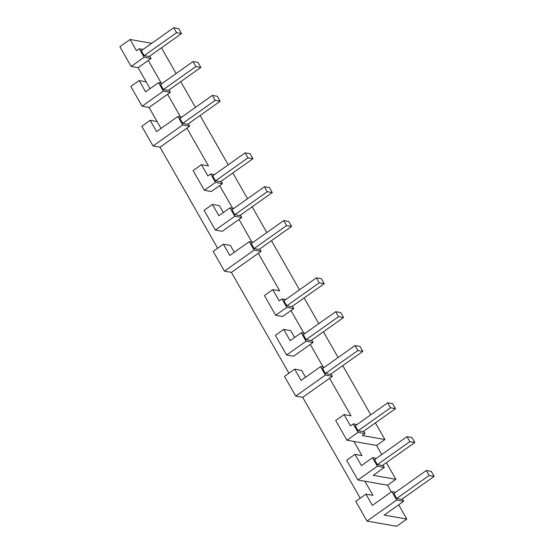 <?xml version="1.0" encoding="UTF-8"?>
<svg xmlns="http://www.w3.org/2000/svg" width="554" height="554" viewBox="0 0 554 554"><rect width="100%" height="100%" fill="white"/><g stroke="black" fill="none" stroke-linecap="round" stroke-linejoin="round"><path stroke-width="0.83" d="M162.35 83.294L158.589 82.629L145.605 91.825L139.186 80.572L146.152 81.805L138.091 67.664L151.076 58.468L149.725 56.099M136.492 50.746L139.276 48.773L144.102 57.235L131.118 66.432L119.872 46.716L130.079 39.493L136.492 50.746M143.036 49.438L139.276 48.773M141.27 50.691L173.734 27.7L176.574 32.679L144.109 55.67L141.27 50.691M176.574 32.679L181.553 33.559L178.707 28.579L173.734 27.7M181.553 33.559L149.088 56.55L144.109 55.67M138.091 67.664L131.118 66.432M151.076 58.468L144.102 57.235M158.589 82.629L163.416 91.091L170.383 92.324L149.054 107.434L142.08 106.202L130.834 86.486L139.186 80.572M161.027 128.431L149.054 107.434M167.606 94.291L180.528 116.949M146.152 81.805L150.065 88.661M148.292 60.434L161.214 83.093M151.692 43.309L130.079 39.493M157.114 121.568L150.148 120.343L156.567 131.596L177.896 116.485L182.73 124.948L153.042 145.972L160.016 147.198L186.913 128.147L208.442 165.888L201.469 164.656L207.888 175.909L210.672 173.942L215.499 182.404L204.371 190.285L211.337 191.518L219.689 185.604L232.611 208.262M153.042 145.972L141.796 126.257L150.148 120.343M179.891 118.404L212.355 95.413L215.194 100.392L182.73 123.383L179.891 118.404M215.194 100.392L220.173 101.271L217.334 96.292L212.355 95.413M220.173 101.271L187.709 124.262L182.73 123.383M181.664 117.15L177.896 116.485M188.346 123.812L189.697 126.18L182.73 124.948M189.697 126.18L186.913 128.147M160.577 84.547L193.041 61.556L195.881 66.535L163.416 89.526L160.577 84.547M195.881 66.535L200.86 67.415L198.02 62.436L193.041 61.556M200.86 67.415L168.395 90.406L163.416 89.526M163.416 91.091L142.08 106.202M170.383 92.324L169.032 89.956M372.378 505.38L391.851 491.585L396.685 500.054L366.997 521.072L355.758 501.356L365.959 494.133L372.378 505.38M395.618 492.25L391.851 491.585M331.022 373.943L332.372 376.311L329.588 378.285L351.001 415.825L344.034 414.593L335.682 420.507L346.929 440.222L353.902 441.455L361.963 455.596L354.996 454.363L346.645 460.277L357.891 479.993L364.864 481.218L372.925 495.359L365.959 494.133M393.846 493.503L426.31 470.512L429.149 475.491L396.685 498.482L393.846 493.503M429.149 475.491L434.128 476.371L431.289 471.392L426.31 470.512M434.128 476.371L401.664 499.362L396.685 498.482M402.301 498.912L403.651 501.28L396.685 500.054M403.651 501.28L384.171 515.075L406.823 519.077L396.622 526.3L366.997 521.072M354.996 454.363L361.416 465.616L372.544 457.729L377.371 466.198L357.891 479.993M376.304 458.393L372.544 457.729M374.532 459.647L406.996 436.656L409.835 441.635L377.371 464.626L374.532 459.647M409.835 441.635L414.814 442.514L411.975 437.535L406.996 436.656M414.814 442.514L382.35 465.505L377.371 464.626M382.987 465.055L384.337 467.424L377.371 466.198M384.337 467.424L373.209 475.311L395.861 479.307L387.516 485.221L364.864 481.218M332.372 376.311L325.399 375.086L295.718 396.103L284.472 376.388L294.68 369.165L301.646 370.391L305.559 377.253M294.68 369.165L301.092 380.418L320.572 366.616L325.399 375.086M295.718 396.103L302.692 397.336L329.588 378.285M324.332 367.281L320.572 366.616M322.567 368.542L355.031 345.544L357.87 350.523L325.406 373.514L322.567 368.542M357.87 350.523L362.849 351.402L360.003 346.423L355.031 345.544M362.849 351.402L330.385 374.393L325.406 373.514M360.218 498.191L302.692 397.336M294.596 337.483L290.684 330.627L283.717 329.395L290.13 340.648L301.265 332.767L306.092 341.229L313.058 342.455L310.275 344.429L323.197 367.08M310.275 344.429L293.578 356.25L286.612 355.024L306.092 341.229M286.778 307.373L275.65 315.254L264.403 295.538L272.748 289.624L279.168 300.877L281.951 298.911L286.778 307.373L293.752 308.599L290.968 310.572L303.89 333.224M290.968 310.572L282.616 316.486L275.65 315.254M259.736 248.975L261.093 251.343L258.309 253.317L279.722 290.857L272.748 289.624M258.309 253.317L231.406 272.367L288.939 373.23M305.025 333.425L301.265 332.767M283.717 329.395L275.366 335.308L286.612 355.024M303.253 334.685L335.717 311.694L338.556 316.666L306.092 339.664L303.253 334.685M338.556 316.666L343.535 317.546L340.696 312.567L335.717 311.694M343.535 317.546L311.071 340.537L306.092 339.664M313.058 342.455L311.708 340.087M285.712 299.569L281.951 298.911M283.939 300.829L316.403 277.838L319.243 282.817L286.778 305.808L283.939 300.829M319.243 282.817L324.222 283.69L321.382 278.71L316.403 277.838M324.222 283.69L291.757 306.681L286.778 305.808M293.752 308.599L292.394 306.23M344.034 414.593L350.447 425.846L353.23 423.879L358.057 432.342L346.929 440.222M356.991 424.537L353.23 423.879M355.225 425.797L387.689 402.806L390.528 407.779L358.064 430.777L355.225 425.797M390.528 407.779L395.508 408.658L392.661 403.679L387.689 402.806M395.508 408.658L363.043 431.649L358.064 430.777M363.68 431.199L365.031 433.567L358.057 432.342M365.031 433.567L362.247 435.541L384.898 439.537L376.547 445.451L353.902 441.455M261.093 251.343L254.12 250.117L224.439 271.135L213.193 251.419L223.394 244.196L230.367 245.422L234.28 252.285M223.394 244.196L229.813 255.449L249.293 241.655L254.12 250.117M224.439 271.135L231.406 272.367M253.053 242.313L249.293 241.655M251.281 243.573L283.745 220.582L286.584 225.561L254.12 248.552L251.281 243.573M286.584 225.561L291.563 226.434L288.724 221.455L283.745 220.582M291.563 226.434L259.099 249.425L254.12 248.552M223.317 212.514L219.405 205.659L212.431 204.426L218.851 215.679L229.979 207.798L234.813 216.261L241.779 217.487L238.996 219.46L251.918 242.112M238.996 219.46L222.299 231.288L215.333 230.055L234.813 216.261M217.66 248.261L160.016 147.198M233.746 208.456L229.979 207.798M212.431 204.426L204.087 210.34L215.333 230.055M231.974 209.717L264.438 186.726L267.277 191.705L234.813 214.696L231.974 209.717M267.277 191.705L272.256 192.577L269.417 187.598L264.438 186.726M272.256 192.577L239.792 215.568L234.813 214.696M241.779 217.487L240.429 215.118M201.469 164.656L193.124 170.57L204.371 190.285M214.433 174.607L210.672 173.942M212.66 175.86L245.124 152.869L247.963 157.848L215.499 180.839L212.66 175.86M247.963 157.848L252.943 158.728L250.103 153.749L245.124 152.869M252.943 158.728L220.478 181.719L215.499 180.839M215.499 182.404L222.466 183.637L219.689 185.604M222.466 183.637L221.115 181.262M161.449 47.789L176.13 73.53M180.763 81.646L195.444 107.386M200.07 115.502L228.213 164.843M232.846 172.959L247.527 198.699M252.153 206.815L266.834 232.555M271.467 240.671L299.492 289.811M304.125 297.927L318.806 323.668M323.432 331.784L338.12 357.524M342.746 365.64L370.778 414.78M375.404 422.896L384.898 439.537M376.547 445.451L381.741 454.55M386.367 462.666L395.861 479.307M387.516 485.221L391.353 491.945M398.686 504.798L406.823 519.077"/></g></svg>
